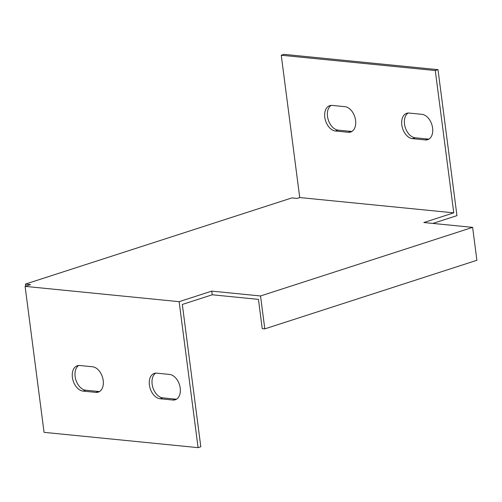 <?xml version="1.0" encoding="UTF-8"?>
<svg xmlns="http://www.w3.org/2000/svg" width="502" height="502" viewBox="0 0 502 502"><rect width="100%" height="100%" fill="white"/><g stroke="black" fill="none" stroke-linecap="round" stroke-linejoin="round"><path stroke-width="0.75" d="M260.532 295.967L472.627 227.368L476.9 260.281L264.805 328.873L260.532 295.967L211.756 291.122L179.126 301.677L25.1 286.372L30.54 284.615L25.401 284.101L291.882 197.913L297.015 198.428L299.732 197.55L281.252 55.233L283.969 54.354L437.995 69.659L456.952 215.628L432.862 223.421M331.132 105.389A13.196 8.603 -107.9 0 0 328.095 119.275A13.196 8.603 -107.9 0 0 338.153 130.125L350.992 131.398A13.196 8.603 -107.9 0 0 351.971 131.417M408.145 113.038A13.196 8.603 -107.9 0 0 405.108 126.924A13.196 8.603 -107.9 0 0 415.167 137.774L428.005 139.054A13.196 8.603 -107.9 0 0 428.984 139.073M264.805 328.873L262.239 328.622L258.442 299.368L212.233 294.781L182.32 304.45L200.806 446.767L198.089 447.646L44.057 432.341L25.1 286.372M299.732 197.55L453.758 212.848L423.851 222.524L472.627 227.368M25.401 284.101L25.677 286.184M281.252 55.233L435.278 70.537L453.758 212.848M412.449 138.652A13.196 8.603 72.1 0 1 402.121 126.742A13.196 8.603 72.1 0 1 406.727 113.301A13.196 8.603 72.1 0 1 409.124 113.057L421.962 114.337A13.196 8.603 72.1 0 1 432.291 126.247A13.196 8.603 72.1 0 1 427.685 139.688A13.196 8.603 72.1 0 1 425.288 139.932L412.449 138.652L415.167 137.774M344.949 106.681A13.196 8.603 72.1 0 1 355.278 118.597A13.196 8.603 72.1 0 1 350.666 132.032A13.196 8.603 72.1 0 1 348.269 132.277L335.436 131.003A13.196 8.603 72.1 0 1 325.101 119.093A13.196 8.603 72.1 0 1 329.714 105.652A13.196 8.603 72.1 0 1 332.111 105.407L344.949 106.681M179.126 301.677L198.089 447.646M169.569 374.429A13.196 8.603 72.1 0 1 179.904 386.339A13.196 8.603 72.1 0 1 175.292 399.78A13.196 8.603 72.1 0 1 172.895 400.025L160.063 398.745A13.196 8.603 72.1 0 1 149.728 386.835A13.196 8.603 72.1 0 1 154.34 373.394A13.196 8.603 72.1 0 1 156.737 373.149L169.569 374.429M92.556 366.774A13.196 8.603 72.1 0 1 102.891 378.69A13.196 8.603 72.1 0 1 98.279 392.125A13.196 8.603 72.1 0 1 95.882 392.369L83.05 391.096A13.196 8.603 72.1 0 1 72.715 379.186A13.196 8.603 72.1 0 1 77.327 365.745A13.196 8.603 72.1 0 1 79.724 365.5L92.556 366.774M155.752 373.13A13.196 8.603 -107.9 0 0 152.721 387.017A13.196 8.603 -107.9 0 0 162.78 397.866L175.618 399.146A13.196 8.603 -107.9 0 0 176.597 399.165M78.739 365.481A13.196 8.603 -107.9 0 0 75.708 379.368A13.196 8.603 -107.9 0 0 85.767 390.217L98.599 391.491A13.196 8.603 -107.9 0 0 99.584 391.51M212.233 294.781L211.756 291.122M437.995 69.659L435.278 70.537M85.767 390.217L83.05 391.096M98.599 391.491L95.882 392.369M162.78 397.866L160.063 398.745M175.618 399.146L172.895 400.025M338.153 130.125L335.436 131.003M350.992 131.398L348.269 132.277M428.005 139.054L425.288 139.932"/></g></svg>
